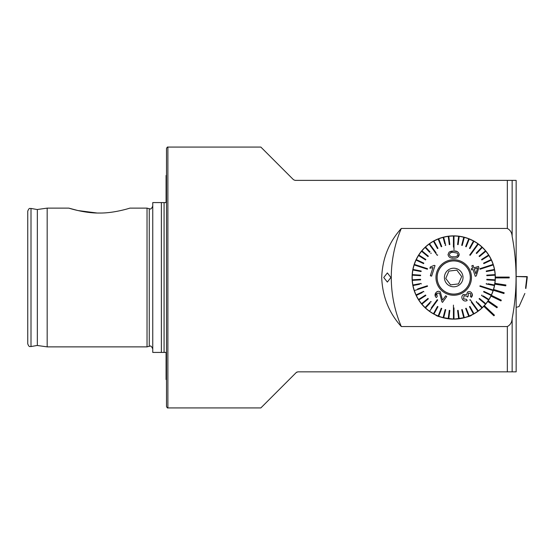<?xml version="1.0" encoding="UTF-8"?>
<svg xmlns="http://www.w3.org/2000/svg" width="555" height="555" viewBox="0 0 555 555"><rect width="100%" height="100%" fill="white"/><g stroke="black" fill="none" stroke-linecap="round" stroke-linejoin="round"><path stroke-width="0.83" d="M166.5 379.71L166.084 379.537L166.084 352.425L161.366 352.425L161.366 202.575L152.764 202.575L152.764 352.425L161.366 352.425M161.366 202.575L166.084 202.575L165.251 202.575L166.084 202.575L166.084 175.463L166.5 175.29M99.345 213.03C84.804 213.293 69.056 208.215 68.82 208.125C69 208.201 84.866 213.307 99.345 213.03C113.858 213.3 129.627 208.215 129.87 208.125C129.724 208.187 113.851 213.307 99.345 213.03M47.175 208.125L37.345 209.506L37.345 345.494L47.175 346.875L47.175 208.125L68.82 208.125L77.88 210.539L97.007 213.002M167.887 147.075L167.887 407.925C167.575 408.216 167.117 407.758 166.5 406.537L166.5 148.463C167.117 147.242 167.575 146.784 167.887 147.075L260.85 147.075M152.764 206.044C151.591 208.597 150.662 209.526 149.989 208.819L149.267 208.722L149.267 346.278L147.033 346.875L147.033 208.125L129.87 208.125M27.75 277.5L27.75 211.177C29.339 207.057 30.081 208.881 31.004 208.444L31.004 346.556C30.081 346.119 29.339 347.943 27.75 343.822L27.75 277.5M381.701 277.5C382.45 258.415 388.986 242.063 401.314 228.452L507.339 228.452C510.322 230.041 511.925 232.691 512.147 236.395C514.728 250.069 516.039 263.771 516.067 277.5C516.039 291.236 514.728 304.938 512.147 318.605C511.918 322.316 510.322 324.959 507.339 326.548L401.314 326.548C389 312.978 382.464 296.627 381.701 277.5M293.498 179.723L260.85 147.075L293.498 179.723L295.073 180.375L516.15 180.375L516.15 371.85L297.848 371.85L296.273 372.502L296.946 372.037M421.502 251.137L421.821 250.749M483.571 248.501L485.41 250.527M485.472 250.589L485.798 250.985M383.734 277.5L387.369 282.079L390.88 277.5L387.369 272.921L383.734 277.5M471.75 315.011C470.695 316.44 464.681 317.814 453.719 319.125C442.737 317.814 436.723 316.44 435.675 315.011M495.337 277.5A41.625 41.625 0 0 1 495.337 277.916L509.212 277.916L509.212 277.084L495.337 277.084A41.625 41.625 0 0 0 453.504 235.875A41.625 41.625 0 0 0 438.193 316.128A41.625 41.625 0 0 0 483.773 306.298L493.888 315.795L494.456 315.191L484.342 305.687A41.625 41.625 0 0 0 487.755 301.455L496.898 307.754L497.37 307.068L488.227 300.768A41.625 41.625 0 0 0 490.967 296.072L500.95 300.921L501.318 300.172L491.328 295.322A41.625 41.625 0 0 0 493.333 290.258L503.933 293.56L504.183 292.762L493.582 289.467A41.625 41.625 0 0 0 494.803 284.167L505.778 285.832L505.903 285.006L494.928 283.341A41.625 41.625 0 0 0 495.337 277.084A41.625 41.625 0 0 1 495.337 277.5M494.928 283.341A41.625 41.625 0 0 1 494.803 284.167M493.582 289.467A41.625 41.625 0 0 1 493.333 290.258M491.328 295.322A41.625 41.625 0 0 1 490.967 296.072M488.227 300.768A41.625 41.625 0 0 1 487.755 301.455M484.342 305.687A41.625 41.625 0 0 1 412.136 275.488M401.314 228.452A124.875 124.875 0 0 0 401.314 326.548M296.273 372.502L260.85 407.925L296.273 372.502M525.62 287.573L526.903 276.889L516.15 276.522M525.62 288.42L526.903 276.889M516.15 307.373L519.05 306.54L524.863 293.463M525.62 287.622L525.897 288.461L527.25 276.605L516.15 276.501M525.897 287.622L527.25 276.605M453.712 256.715L453.712 256.715C455.912 257.034 457.334 256.32 457.979 254.565L457.223 253.087L453.712 252.449M457.396 257.499L459.262 254.578C458.666 257.243 456.82 258.429 453.712 258.137L453.636 258.137C450.514 258.457 448.641 257.27 448.017 254.578L449.092 252.102L453.712 251.02L451.375 251.2M453.643 252.449C451.437 252.109 449.987 252.816 449.3 254.578C449.98 256.334 451.43 257.048 453.643 256.715M453.99 249.889L453.99 236.014A41.486 41.486 0 0 0 453.435 236.014L453.435 247.114M453.435 305.111L453.435 318.986A41.486 41.486 0 0 0 453.99 318.986L453.99 307.886M453.99 239.649L453.99 236.014A41.486 41.486 0 0 1 458.638 236.305L457.591 244.568L458.146 244.637L459.186 236.375A41.486 41.486 0 0 0 458.638 236.305M459.186 236.375A41.486 41.486 0 0 1 463.758 237.249L461.691 245.31L462.225 245.449L464.299 237.387A41.486 41.486 0 0 0 463.758 237.249M464.299 237.387A41.486 41.486 0 0 1 468.725 238.823L465.659 246.566L466.179 246.767L469.246 239.032A41.486 41.486 0 0 0 468.725 238.823M469.246 239.032A41.486 41.486 0 0 1 473.457 241.016L469.447 248.307L469.932 248.578L473.942 241.279A41.486 41.486 0 0 0 473.457 241.016M473.137 242.736L473.942 241.279A41.486 41.486 0 0 1 477.876 243.777L469.717 255.002L470.168 255.328L469.717 255.002M470.168 255.328L478.32 244.103A41.486 41.486 0 0 0 478.098 243.936A41.486 41.486 0 0 0 477.876 243.777L475.732 246.718M476.183 247.044L478.32 244.103A41.486 41.486 0 0 1 481.906 247.065L476.211 253.135L476.613 253.517L482.316 247.447A41.486 41.486 0 0 0 481.906 247.065M481.171 248.661L482.316 247.447A41.486 41.486 0 0 1 485.5 250.839L479.09 256.146L479.444 256.576L485.854 251.269A41.486 41.486 0 0 0 485.5 250.839M479.444 256.576L485.854 251.269A41.486 41.486 0 0 1 488.594 255.036L481.56 259.497L481.858 259.969L488.886 255.508A41.486 41.486 0 0 0 488.594 255.036M487.484 256.396L488.886 255.508A41.486 41.486 0 0 1 491.133 259.587L483.599 263.132L483.835 263.632L491.369 260.087A41.486 41.486 0 0 0 491.133 259.587M491.369 260.087A41.486 41.486 0 0 1 493.083 264.416L479.888 268.703L480.061 269.231L479.888 268.703M480.061 269.231L493.256 264.943A41.486 41.486 0 0 0 493.166 264.679A41.486 41.486 0 0 0 493.083 264.416L489.621 265.54M489.794 266.067L493.256 264.943A41.486 41.486 0 0 1 494.408 269.452L486.236 271.013L486.34 271.561L494.512 270.001A41.486 41.486 0 0 0 494.408 269.452M486.34 271.561L494.512 270.001A41.486 41.486 0 0 1 495.102 274.621L486.79 275.141L495.102 274.621A41.486 41.486 0 0 1 495.136 279.831L486.825 279.304L486.79 279.859L495.102 280.379A41.486 41.486 0 0 0 495.136 279.831M493.437 280.275L495.102 280.379A41.486 41.486 0 0 1 494.512 284.999L487.977 283.751M486.34 283.438L486.236 283.987L494.408 285.548A41.486 41.486 0 0 0 494.512 284.999M492.778 285.235L494.408 285.548A41.486 41.486 0 0 1 493.256 290.057L480.061 285.769L479.888 286.297L480.061 285.769M479.888 286.297L493.083 290.584A41.486 41.486 0 0 0 493.166 290.32A41.486 41.486 0 0 0 493.256 290.057L489.794 288.933M489.621 289.46L493.083 290.584A41.486 41.486 0 0 1 491.369 294.913L483.835 291.368L483.599 291.868L491.133 295.413A41.486 41.486 0 0 0 491.369 294.913L489.864 294.205M483.599 291.868L491.133 295.413A41.486 41.486 0 0 1 488.886 299.492L483.266 295.926M479.09 298.854L479.444 298.423L479.09 298.854L485.5 304.161A41.486 41.486 0 0 0 488.594 299.964L481.56 295.503L488.594 299.964A41.486 41.486 0 0 0 488.886 299.492M484.217 303.099L485.5 304.161A41.486 41.486 0 0 1 482.316 307.553L477.758 302.697M471.348 302.246L477.876 311.223A41.486 41.486 0 0 0 478.098 311.064A41.486 41.486 0 0 0 478.32 310.897A41.486 41.486 0 0 0 481.906 307.935L476.211 301.865L481.906 307.935A41.486 41.486 0 0 0 482.316 307.553M477.876 311.223A41.486 41.486 0 0 1 473.942 313.721L469.932 306.422L469.447 306.693L473.457 313.984A41.486 41.486 0 0 0 473.942 313.721M472.652 312.527L473.457 313.984A41.486 41.486 0 0 1 469.246 315.968L466.179 308.233L469.246 315.968A41.486 41.486 0 0 1 464.299 317.613L462.225 309.551L461.691 309.69L463.758 317.751A41.486 41.486 0 0 0 464.299 317.613L463.883 316.003M463.349 316.142L463.758 317.751A41.486 41.486 0 0 1 459.186 318.625L458.146 310.363L457.591 310.432L458.638 318.695A41.486 41.486 0 0 0 459.186 318.625M458.43 317.044L458.638 318.695A41.486 41.486 0 0 1 453.99 318.986M453.712 294.15A16.65 16.65 0 0 1 437.062 277.5A16.65 16.65 0 0 1 453.712 260.85A16.65 16.65 0 0 1 470.363 277.5A16.65 16.65 0 0 1 453.712 294.15M437.257 255.328L437.708 255.002L437.257 255.328L429.105 244.103A41.486 41.486 0 0 1 429.327 243.936A41.486 41.486 0 0 1 433.483 241.279L437.493 248.578L437.978 248.307L433.968 241.016A41.486 41.486 0 0 1 438.179 239.032L441.246 246.767L438.179 239.032A41.486 41.486 0 0 1 443.126 237.387L444.784 243.839M427.537 268.703L414.342 264.416A41.486 41.486 0 0 0 414.259 264.679A41.486 41.486 0 0 0 414.169 264.943L427.364 269.231L427.537 268.703L427.364 269.231L424.728 268.377M427.537 286.297L427.364 285.769L427.537 286.297L414.342 290.584A41.486 41.486 0 0 1 414.259 290.32A41.486 41.486 0 0 1 414.169 290.057A41.486 41.486 0 0 1 413.017 285.548L419.552 284.299M437.708 299.998L437.257 299.672L437.708 299.998L429.549 311.223A41.486 41.486 0 0 1 429.327 311.064A41.486 41.486 0 0 1 429.105 310.897A41.486 41.486 0 0 1 425.519 307.935L430.076 303.079M478.32 310.897L470.168 299.672L469.717 299.998L470.168 299.672L471.799 301.92M466.519 299.346L467.164 300.539L466.519 299.346L463.522 298.874L464.042 295.704L467.026 296.19L467.463 297.043L468.004 296.543M472.25 294.032L471.348 297.334C472.596 295.94 472.714 294.497 471.708 292.998C470.584 291.521 469.19 291.215 467.525 292.076L466.616 294.601L463.224 294.532C461.607 296.051 461.406 297.723 462.62 299.534C463.827 301.081 465.34 301.414 467.164 300.539M470.369 296.384L470.8 293.623L470.369 296.384L471.348 297.334M468.191 296.065L468.358 293.179L470.8 293.623M471.826 265.776L472.645 268.287L471.826 265.776L473.117 265.359L473.935 267.871L478.486 266.393L473.935 267.871L473.575 266.775M476.294 275.925L478.868 267.572L476.294 275.925L475.448 276.203M473.026 269.466L475.24 276.272L473.026 269.466L471.611 269.931L471.23 268.752L471.611 269.931M472.645 268.287L471.23 268.752L472.645 268.287M453.712 259.74A17.76 17.76 0 0 1 471.473 277.5A17.76 17.76 0 0 1 453.712 295.26A17.76 17.76 0 0 1 435.952 277.5A17.76 17.76 0 0 1 453.712 259.74M468.725 316.177L465.659 308.434L468.725 316.177M476.211 301.865L476.613 301.483L476.211 301.865M485.153 303.148L479.444 298.423M457.389 251.644L453.712 251.02C456.779 250.714 458.631 251.901 459.262 254.578M451.735 258.019L453.636 258.137M451.257 251.228L449.092 252.102M445.2 245.449L445.734 245.31L443.667 237.249A41.486 41.486 0 0 1 448.239 236.375L449.279 244.637L449.834 244.568L448.787 236.305A41.486 41.486 0 0 1 453.435 236.014M449.279 244.637L449.071 242.986M443.126 237.387A41.486 41.486 0 0 1 443.667 237.249L444.076 238.858M438.7 238.823L441.766 246.566L438.7 238.823M433.968 241.016L433.975 241.023A41.486 41.486 0 0 0 433.483 241.279M436.077 252.754L429.549 243.777M431.242 247.044L429.105 244.103A41.486 41.486 0 0 0 425.109 247.447L429.667 252.303M430.076 251.921L425.519 247.065M417.804 265.54L414.342 264.416A41.486 41.486 0 0 1 416.056 260.087L423.59 263.632L423.826 263.132L416.299 259.587A41.486 41.486 0 0 1 418.539 255.508L425.567 259.969L425.865 259.497L418.831 255.036A41.486 41.486 0 0 1 421.925 250.839L428.335 256.146L421.925 250.839A41.486 41.486 0 0 1 425.109 247.447M418.539 255.508A41.486 41.486 0 0 1 418.831 255.036L418.838 255.043M425.567 259.969L424.159 259.074M413.017 285.548A41.486 41.486 0 0 1 412.913 284.999L421.085 283.438L412.913 284.999A41.486 41.486 0 0 1 412.289 279.831L420.6 279.304L412.289 279.831A41.486 41.486 0 0 1 412.289 275.169L420.6 275.696L420.635 275.141L412.323 274.621A41.486 41.486 0 0 1 412.913 270.001L421.085 271.561L421.19 271.013L413.017 269.452A41.486 41.486 0 0 1 414.169 264.943M412.913 270.001A41.486 41.486 0 0 1 413.017 269.452L414.647 269.765M412.289 275.169A41.486 41.486 0 0 1 412.323 274.621L413.988 274.725M427.364 285.769L417.631 288.933M417.804 289.46L414.342 290.584A41.486 41.486 0 0 0 416.056 294.913L417.561 294.205M425.519 307.935A41.486 41.486 0 0 1 425.109 307.553L430.812 301.483L425.109 307.553A41.486 41.486 0 0 1 421.925 304.161L428.335 298.854L427.981 298.423L421.571 303.731A41.486 41.486 0 0 1 418.831 299.964L425.865 295.503L425.567 295.031L418.539 299.492A41.486 41.486 0 0 1 416.292 295.413L422.32 292.582M418.831 299.964A41.486 41.486 0 0 1 418.539 299.492L419.941 298.604M425.865 295.503L424.457 296.398M421.925 304.161A41.486 41.486 0 0 1 421.571 303.731L421.661 303.654M428.335 298.854L427.059 299.915M430.812 301.483L431.214 301.865L430.812 301.483M437.257 299.672L431.242 307.956M431.693 308.282L429.549 311.223A41.486 41.486 0 0 0 433.968 313.984L437.978 306.693L433.968 313.984A41.486 41.486 0 0 0 438.179 315.968L441.246 308.233L438.179 315.968A41.486 41.486 0 0 0 438.7 316.177L441.766 308.434L441.246 308.233M437.978 306.693L437.493 306.422L433.483 313.721M443.681 317.696L445.734 309.69L445.2 309.551L443.126 317.613A41.486 41.486 0 0 1 438.7 316.177M453.435 315.351L453.435 318.986A41.486 41.486 0 0 1 448.787 318.695L449.834 310.432L449.279 310.363L448.239 318.625A41.486 41.486 0 0 1 443.126 317.613M448.787 318.695A41.486 41.486 0 0 1 448.239 318.625L448.447 316.974M436.237 292.346L435.835 292.832C437.021 291.215 438.512 290.889 440.302 291.861L442.543 300.109L445.707 295.766L446.747 296.523L442.495 302.385L446.747 296.523L445.707 295.766L444.631 297.237M439.47 292.957L440.864 297.737L439.47 292.957L436.716 293.512L437.229 296.536L436.494 297.369M436.272 295.114L436.716 293.512M436.306 297.577C434.787 296.099 434.634 294.518 435.835 292.832L435.321 296.349M440.302 291.861L439.789 291.548M438.346 291.285L436.695 291.93M430.846 274.094L430.569 275.814M430.305 266.99L429.896 268.238L430.305 266.99L434.197 265.346L434.995 265.609M431.603 276.154L435.023 265.616L431.603 276.154L430.312 275.731L432.983 267.524L429.896 268.238M486.79 275.141L486.825 275.696L495.136 275.169M481.858 295.031L481.56 295.503M466.179 308.233L465.659 308.434M423.826 291.868L423.59 291.368L416.056 294.913A41.486 41.486 0 0 0 416.292 295.413M421.19 283.987L421.085 283.438M412.323 280.379L420.635 279.859L420.6 279.304M416.292 259.587A41.486 41.486 0 0 0 416.056 260.087M430.812 253.517L431.214 253.135M421.571 251.269L427.981 256.576L428.335 256.146M448.787 236.305A41.486 41.486 0 0 0 448.239 236.375M441.246 246.767L441.766 246.566M442.495 302.385L441.829 301.705L440.864 297.737M478.486 266.393L478.868 267.572M477.605 267.982L475.85 273.781L477.605 267.982L474.317 269.05L475.85 273.781M461.67 276.556L459.269 273.351L461.67 276.556L458.506 283.917L461.67 276.556M450.549 284.861L458.506 283.917L450.549 284.861L448.156 281.649L450.549 284.861M467.053 267.538A16.65 16.65 0 0 0 443.75 264.159A16.65 16.65 0 0 0 440.372 287.462A16.65 16.65 0 0 0 463.675 290.841A16.65 16.65 0 0 0 467.053 267.538M466.998 267.579A16.581 16.581 0 0 0 443.792 264.215A16.581 16.581 0 0 0 440.427 287.421A16.581 16.581 0 0 0 463.633 290.785A16.581 16.581 0 0 0 466.998 267.579M446.262 283.064A9.296 9.296 0 0 0 459.276 284.951A9.296 9.296 0 0 0 461.163 271.936A9.296 9.296 0 0 0 448.149 270.049A9.296 9.296 0 0 0 446.262 283.064M456.876 270.139L459.269 273.351L456.876 270.139L448.919 271.083L456.876 270.139M445.755 278.444L448.919 271.083L445.755 278.444L448.156 281.649L445.755 278.444M37.345 345.494L37.345 209.506M164.079 352.425L164.079 202.575M507.339 180.375L507.339 228.452M512.147 318.605L512.147 371.85M512.147 180.375L512.147 236.395M507.339 326.548L507.339 371.85M526.14 285.638L526.202 282.863M149.267 346.278L149.989 346.181C150.662 345.474 151.591 346.403 152.764 348.956M149.267 208.722L147.033 208.125M36.998 209.499L31.004 208.444M167.887 407.925L260.85 407.925M36.998 345.501L31.004 346.556M147.033 346.875L47.175 346.875M526.14 286.498L527.25 277.458"/></g></svg>
